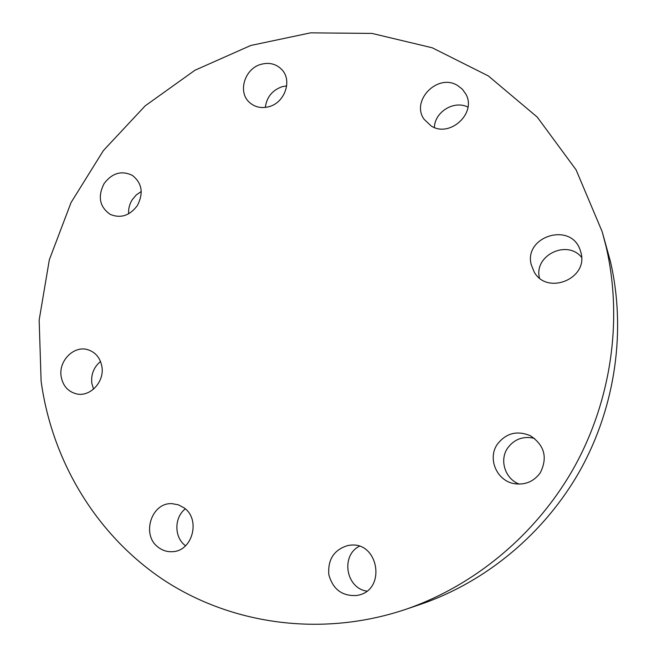<?xml version="1.0" encoding="UTF-8"?>
<svg xmlns="http://www.w3.org/2000/svg" width="657" height="657" viewBox="0 0 657 657"><rect width="100%" height="100%" fill="white"/><g stroke="black" fill="none" stroke-linecap="round" stroke-linejoin="round"><path stroke-width="0.99" d="M531.242 264.697L534.198 272.006C547.018 295.494 588.302 278.905 581.018 252.863L579.975 249.504C570.309 221.729 523.645 236.627 531.242 264.697M497.333 444.263C487.207 458.553 496.815 481.023 514.464 483.692C525.28 485.195 533.895 481.54 540.3 472.744C547.831 457.568 544.505 445.224 530.347 435.731C517.051 430.236 506.046 433.086 497.333 444.263M519.293 484.119C505.167 478.969 499.156 460.22 507.59 448.14C514.316 439.057 523.268 435.796 534.445 438.359M347.882 545.515C334.019 549.745 327.671 559.468 328.829 574.694C332.943 589.452 342.297 596.384 356.882 595.48L358.336 595.168C386.694 589.526 378.391 541.204 350.05 545.22L347.882 545.515M366.82 591.103C345.878 588.245 340.581 555.551 359.322 546.287M184.034 507.845L178.384 504.806L172.159 503.673C151.34 502.12 140.927 535.135 158.436 547.396C162.616 550.558 167.272 551.987 172.413 551.683C192.534 551.322 200.96 519.268 184.034 507.845M185.553 545.778L185.488 545.737C174.072 537.541 174.023 517.47 185.299 508.871M101.917 366.721C100.283 357.901 95.577 352.226 87.783 349.696C73.929 345.262 58.457 360.833 61.134 376.412C62.858 385.864 68.008 391.695 76.59 393.904C90.19 397.198 104.603 381.774 101.917 366.721M93.532 389.158L91.816 383.236C90.929 374.383 93.828 367.123 100.513 361.465M137.346 205.592C143.76 193.133 142.076 183.048 132.303 175.353C121.561 170.253 112.166 172.988 104.11 183.558C97.515 196.599 99.552 206.881 110.228 214.387C120.666 218.65 129.7 215.718 137.346 205.592M128.641 213.804C128.312 208.786 129.528 204.064 132.279 199.654L136.262 194.932L141.263 191.499M431.189 125.98C449.79 138.134 477.039 113.103 465.788 93.992L462.257 89.097L457.444 85.41C437.619 73.001 410.518 100.8 424.167 119.369L431.189 125.98M268.844 106.713C284.768 102.837 292.57 80.466 281.828 69.601C276.269 63.943 269.395 62.169 261.199 64.279C244.749 68.435 237.432 91.947 249.405 102.361C254.809 107.173 261.289 108.619 268.844 106.713M265.313 107.42C266.693 97.096 272.335 90.181 282.223 86.667L286.682 85.878M606.165 246.892C622.803 318.859 611.659 399.399 574.407 466.889C536.802 534.174 474.485 585.937 404.95 609.606C320.657 637.733 230.081 624.191 162.501 579.203C95.068 533.681 51.862 459.851 41.112 381.167L39.157 320.082L49.341 259.761L71.063 202.52L103.412 150.543L145.189 105.843L194.907 70.274L250.744 45.481L310.58 32.85L371.977 33.417L432.207 47.772L488.315 75.908L537.254 117.102L576.09 169.843L602.198 231.74L606.165 246.892M602.198 231.74L610.46 261.601C626.228 329.798 615.724 405.862 580.558 469.583C545.039 533.106 486.155 581.995 420.242 604.44L404.95 609.606M539.471 277.985C533.591 255.639 566.909 239.099 581.601 257.339M434.4 127.491C434.671 111.879 454.159 99.954 467.948 107.116"/></g></svg>
